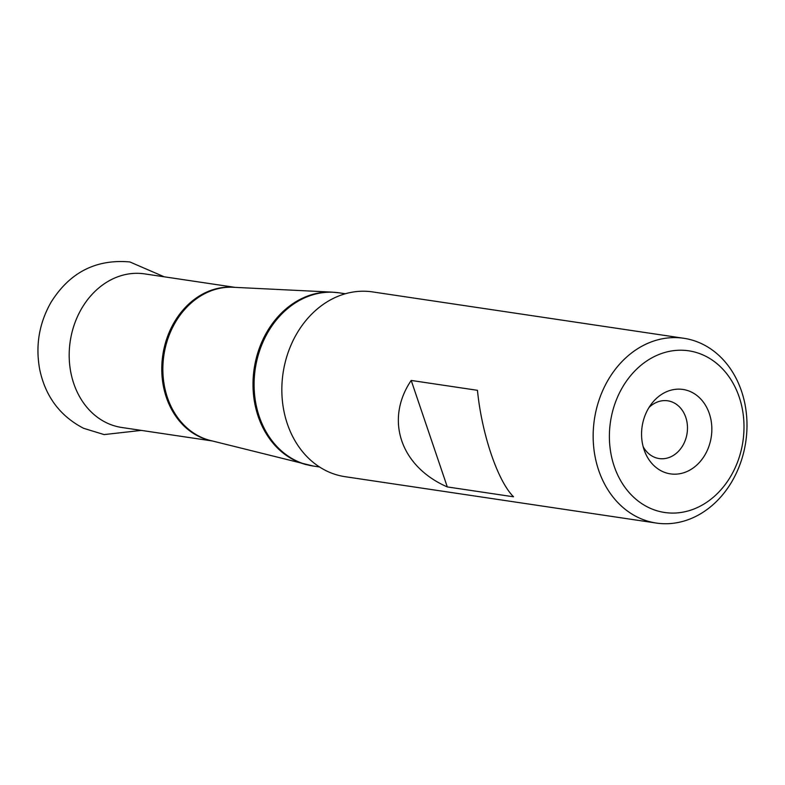 <?xml version="1.0" encoding="UTF-8"?>
<svg xmlns="http://www.w3.org/2000/svg" width="785" height="785" viewBox="0 0 785 785"><rect width="100%" height="100%" fill="white"/><g stroke="black" fill="none" stroke-linecap="round" stroke-linejoin="round"><path stroke-width="1.18" d="M639.755 518.208A93.405 76.518 -81.5 0 1 596.423 409.093A93.405 76.518 -81.5 0 1 683.833 338.286A93.405 76.518 -81.5 0 1 745.75 441.945A93.405 76.518 -81.5 0 1 656.309 523.055A93.405 76.518 -81.5 0 1 639.755 518.208M683.833 338.286L372.522 291.902A93.405 76.518 98.5 0 0 285.102 362.709A93.405 76.518 98.5 0 0 328.444 471.824A93.405 76.518 98.5 0 0 344.988 476.672L656.309 523.055M513.537 496.797L447.303 486.926C400.527 466.575 384.63 419.671 411.203 380.44L477.447 390.312C481.794 434.154 497.69 481.048 513.537 496.797M690.545 391.666A42.675 34.952 -81.5 0 1 701.751 459.657A42.675 34.952 -81.5 0 1 644.632 451.287A42.675 34.952 -81.5 0 1 651.746 403.529A42.675 34.952 -81.5 0 1 690.545 391.666M650.176 508.248A81.728 66.951 98.5 0 0 743.532 417.316A81.728 66.951 98.5 0 0 636.39 369.401A81.728 66.951 98.5 0 0 650.176 508.248M447.303 486.926L411.203 380.44M643.151 446.675A29.192 23.913 98.5 0 0 659.145 458.558A29.192 23.913 98.5 0 0 686.463 436.431A29.192 23.913 98.5 0 0 672.922 402.332A29.192 23.913 98.5 0 0 667.75 400.811A29.192 23.913 98.5 0 0 648.989 407.513M345.322 293.757L339.1 292.825A87.567 71.729 98.5 0 0 255.253 368.862A87.567 71.729 98.5 0 0 313.293 466.045L319.515 466.977M306.484 464.691A87.508 71.69 -81.5 0 1 296.671 461.286A87.508 71.69 -81.5 0 1 255.282 362.503A87.508 71.69 -81.5 0 1 332.192 292.138L233.155 287.271A77.695 63.644 98.5 0 0 164.87 349.747A77.695 63.644 98.5 0 0 201.627 437.451A77.695 63.644 98.5 0 0 210.331 440.473L313.293 466.045M211.577 440.787A77.646 63.605 -81.5 0 1 200.518 437.235A77.646 63.605 -81.5 0 1 164.104 348.147A77.646 63.605 -81.5 0 1 234.44 287.339M235.166 287.379L144.577 273.877A77.646 63.605 98.5 0 0 71.906 332.732A77.646 63.605 98.5 0 0 107.938 423.439A77.646 63.605 98.5 0 0 121.685 427.472L212.284 440.964M339.1 292.825L332.192 292.138M141.32 430.396L104.12 434.586L83.534 428.276C59.945 415.981 45.324 396.327 39.682 369.323C35.364 345.635 39.113 323.332 50.947 302.421C69.629 272.444 95.927 258.952 129.849 261.945L164.202 276.801"/></g></svg>
